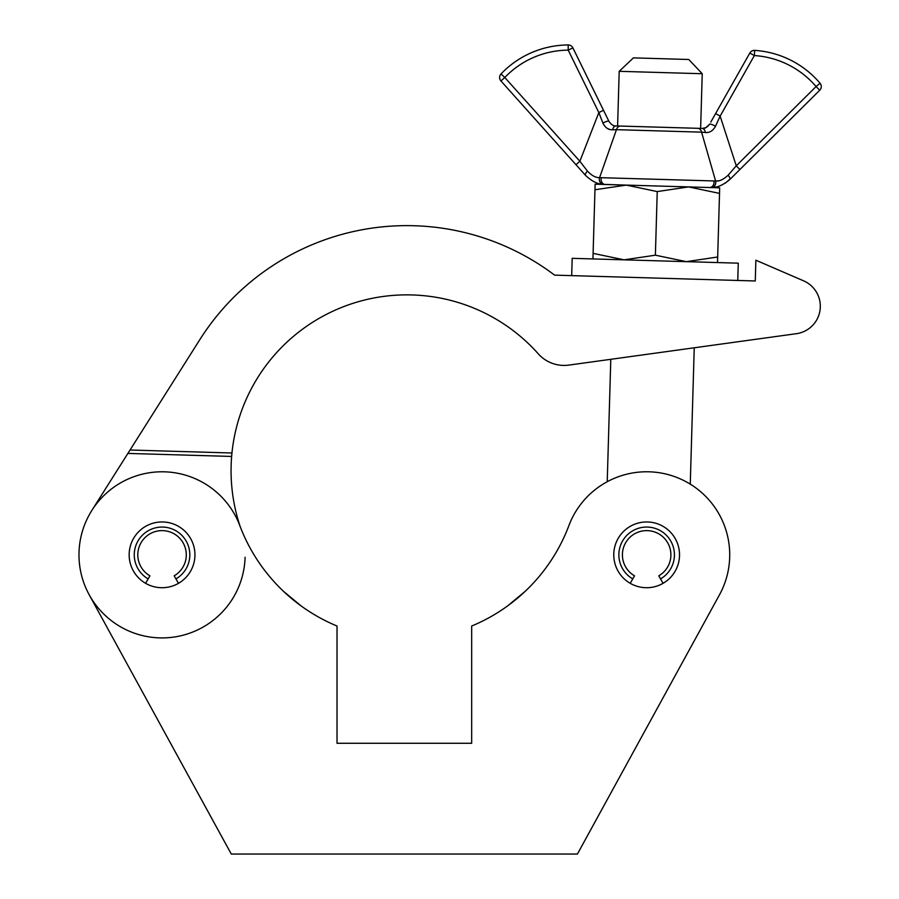 <?xml version="1.0" encoding="UTF-8"?>
<svg xmlns="http://www.w3.org/2000/svg" width="899" height="899" viewBox="0 0 899 899"><rect width="100%" height="100%" fill="white"/><g stroke="black" fill="none" stroke-linecap="round" stroke-linejoin="round"><path stroke-width="1.35" d="M129.164 554.84A32.881 32.881 0 0 0 162.045 587.721A32.881 32.881 0 0 0 194.937 554.84A32.881 32.881 0 0 0 162.045 521.959A32.881 32.881 0 0 0 129.164 554.84M613.77 554.84A32.881 32.881 0 0 0 646.651 587.721A32.881 32.881 0 0 0 679.532 554.84A32.881 32.881 0 0 0 646.651 521.959A32.881 32.881 0 0 0 613.77 554.84M678.453 669.676L719.503 594.767A83.079 83.079 0 0 0 681.341 479.358A83.079 83.079 0 0 0 568.91 525.567A175.844 175.844 0 0 1 471.672 626.03L471.672 743.282L337.024 743.282L337.024 626.03A175.844 175.844 0 0 1 239.797 525.567A83.079 83.079 0 0 0 78.977 554.84A83.079 83.079 0 0 0 89.192 594.767L130.243 669.676M301.109 605.926L283.691 591.497L301.109 605.926M79.011 552.424A83.079 83.079 0 0 0 89.192 594.767L231.279 854.05L577.416 854.05L719.503 594.767M507.587 605.926L525.016 591.497L507.587 605.926M755.868 260.216L755.272 280.971L554.593 275.128A245.067 245.067 0 0 0 199.769 339.732L130.04 450.017L231.953 452.995L231.639 456.445L231.953 452.995A175.844 175.844 0 0 1 538.276 353.824A34.611 34.611 0 0 0 568.876 365.095L796.402 333.686A27.689 27.689 0 0 0 803.605 280.836L755.868 260.216L803.605 280.836M240.19 526.6A175.844 175.844 0 0 1 231.639 456.445L127.883 453.422L91.833 510.452M89.192 594.767A83.079 83.079 0 0 0 245.09 557.268M796.402 333.686L694.242 347.789L690.263 484.134M571.685 275.622L572.18 258.328L655.225 260.744L738.259 263.171L737.764 280.466L755.272 280.971M127.883 453.422L130.04 450.017M619.197 71.313L633.435 57.873L688.791 59.491L702.231 73.729L619.197 71.313L617.602 125.984M594.958 189.756L626.266 185.104L595.127 184.194L593.104 253.372L624.086 259.833L655.382 255.181L686.364 261.654L717.672 257.002L719.526 193.386L688.544 186.913L657.236 191.577L655.382 255.181M719.526 193.386L719.683 187.824L626.266 185.104L657.236 191.577M717.503 262.564L717.672 257.002M592.947 258.934L593.104 253.372M601.307 177.71L715.604 180.991L701.568 132.153L616.456 129.67L599.588 177.609L601.307 177.71A5.192 4.349 91.7 0 0 605.274 184.486L615.882 184.801M626.266 185.104L603.33 184.362C597.689 184.25 591.733 181.227 585.463 175.294L500.934 80.955A5.192 5.192 0 0 1 501.046 73.898A93.631 93.631 0 0 1 568.19 44.95A5.192 5.192 0 0 1 572.888 47.861L608.904 121.286C611.151 124.601 613.556 126.152 616.118 125.939L701.153 128.411M575.989 164.719L579.866 161.258L598.846 112.577L568.224 50.142A88.439 88.439 0 0 0 504.8 77.494L579.866 161.258L587.463 171.125C591.834 175.698 595.868 177.856 599.588 177.609A5.192 4.506 95.7 0 0 603.33 184.362M710.783 122.107L749.822 53.019L715.615 113.555L720.144 116.106L736.259 165.821L739.911 169.506L729.853 179.497C723.212 185.07 717.087 187.745 711.48 187.52L715.593 187.037M713.896 180.991A5.192 4.349 91.7 0 1 709.525 187.531L711.48 187.52A5.192 4.506 87.6 0 0 715.604 180.991C719.279 181.474 723.448 179.553 728.089 175.226L736.259 165.821L816.067 86.562A88.439 88.439 0 0 0 754.351 55.569L720.144 116.106L715.48 126.321C712.918 130.861 709.558 132.917 705.378 132.501L701.568 132.153A5.192 4.169 91.7 0 0 697.68 128.31L620.557 126.062A5.192 4.169 91.7 0 0 616.456 129.67L612.624 129.793C608.454 129.984 605.218 127.737 602.903 123.039L598.846 112.577L603.51 110.285M725.201 183.216L731.808 177.553M819.731 90.248A5.192 5.192 0 0 0 820.023 83.202L816.067 86.562L819.731 90.248A5.192 5.192 0 0 0 820.023 83.202A93.631 93.631 0 0 0 754.677 50.389A93.631 93.631 0 0 1 820.023 83.202A93.631 93.631 0 0 0 754.677 50.389L754.351 55.569L749.822 53.019A5.192 5.192 0 0 1 754.677 50.389A93.631 93.631 0 0 1 820.023 83.202A5.192 5.192 0 0 1 819.731 90.248L739.911 169.506M583.62 173.226L585.463 175.294A5.192 1.787 138.1 0 1 587.463 171.125M718.2 180.8L715.795 180.991M616.118 125.939A5.192 3.484 91.7 0 0 612.624 129.793L616.456 129.67M607.061 128.265L609.848 129.49M705.884 127.658L702.119 128.445C704.67 128.804 707.165 127.4 709.592 124.231L705.94 127.636M608.904 121.286A5.192 1.09 153.9 0 0 602.903 123.039M702.119 128.445A5.192 3.484 91.7 0 1 705.378 132.501M500.934 80.955A5.192 5.192 0 0 1 501.046 73.898L504.8 77.494L500.934 80.955A5.192 5.192 0 0 1 501.046 73.898A93.631 93.631 0 0 1 568.19 44.95L568.224 50.142L572.888 47.861M709.592 124.231A5.192 1.09 29.5 0 1 715.48 126.321M728.089 175.226A5.192 1.787 45.2 0 1 729.853 179.497M178.485 583.316L175.934 578.9A27.779 27.779 0 0 0 162.045 527.061A27.779 27.779 0 0 0 148.155 578.9L145.604 583.316M175.934 578.9L174.159 575.832A24.228 24.228 0 0 0 162.045 530.612A24.228 24.228 0 0 0 149.931 575.832L148.155 578.9M663.091 583.316L660.54 578.9A27.779 27.779 0 0 0 646.651 527.061A27.779 27.779 0 0 0 632.761 578.9L630.21 583.316M660.54 578.9L658.765 575.832A24.228 24.228 0 0 0 646.651 530.612A24.228 24.228 0 0 0 634.537 575.832L632.761 578.9M702.231 73.729L700.636 128.4M610.792 359.308L607.23 481.718"/></g></svg>
